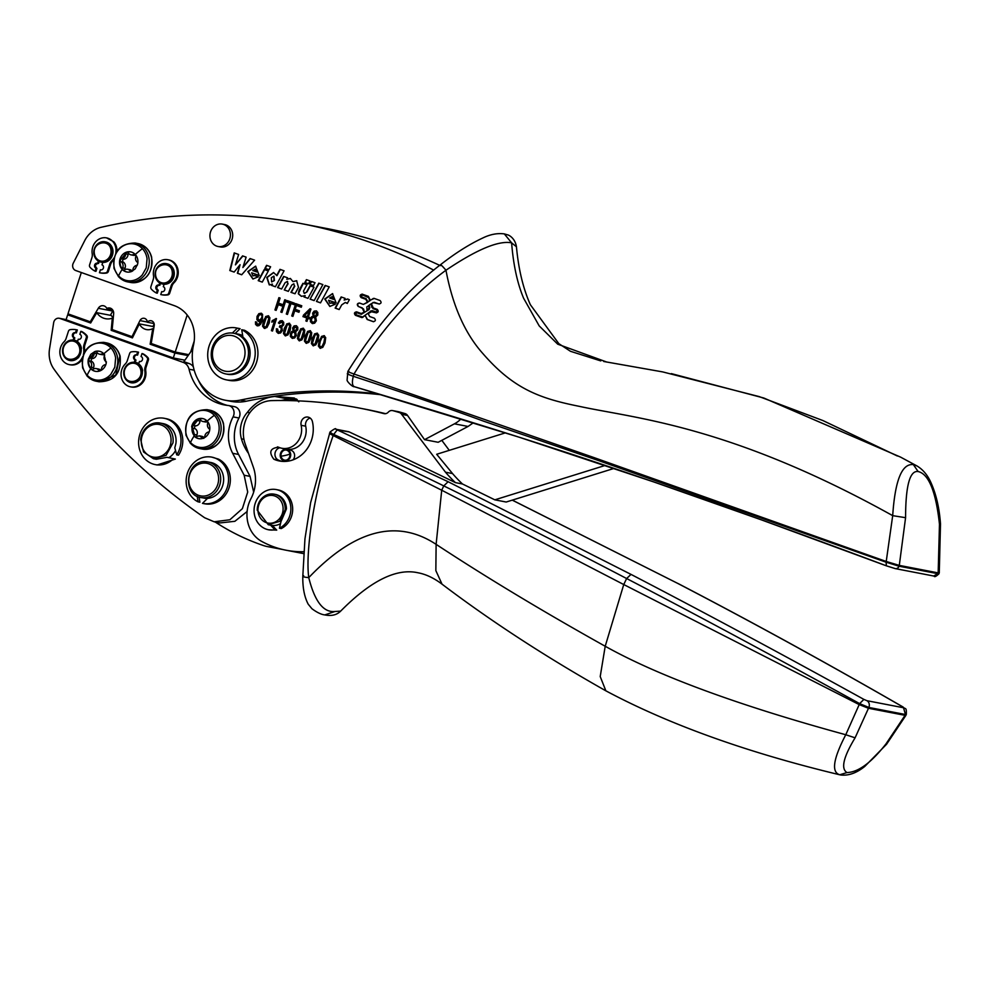 <?xml version="1.0" encoding="UTF-8"?>
<svg xmlns="http://www.w3.org/2000/svg" width="990" height="990" viewBox="0 0 990 990"><rect width="100%" height="100%" fill="white"/><g stroke="black" fill="none" stroke-linecap="round" stroke-linejoin="round"><path stroke-width="1.49" d="M130.94 251.943A10.234 9.158 -79.1 0 0 126.745 252.363L120.359 259.999A1.572 1.411 100.9 0 1 121.646 258.761L123.96 259.207A1.572 1.411 100.9 0 0 123.317 262.127A4.826 4.319 100.9 0 1 124.938 268.315A1.572 1.411 100.9 0 0 124.913 269.639M126.299 252.215L126.175 252.264A10.234 9.158 -79.1 0 0 126.064 252.314A10.234 9.158 -79.1 0 0 122.253 254.999A10.234 9.158 -79.1 0 0 119.827 259.751A10.234 9.158 -79.1 0 0 119.802 259.887A10.234 9.158 -79.1 0 0 119.765 260.024A10.234 9.158 -79.1 0 0 122.191 269.404A10.234 9.158 -79.1 0 0 122.253 269.466A10.234 9.158 -79.1 0 0 122.339 269.565A10.234 9.158 -79.1 0 0 122.426 269.651A10.234 9.158 -79.1 0 0 126.782 271.978A10.234 9.158 -79.1 0 0 131.15 271.656A10.234 9.158 -79.1 0 0 131.262 271.606A10.234 9.158 -79.1 0 0 131.385 271.569L135.197 268.884L137.622 264.12A10.234 9.158 -79.1 0 0 137.647 263.983A10.234 9.158 -79.1 0 0 137.684 263.847A10.234 9.158 -79.1 0 0 135.259 254.467A10.234 9.158 -79.1 0 0 135.197 254.393A10.234 9.158 -79.1 0 0 135.11 254.306A10.234 9.158 -79.1 0 0 135.024 254.22A10.234 9.158 -79.1 0 0 130.655 251.881A10.234 9.158 -79.1 0 0 126.299 252.215M137.87 262.647A1.572 1.411 -79.1 0 0 137.585 262.412A4.826 4.319 -79.1 0 1 135.964 256.224A1.572 1.411 -79.1 0 0 136.113 255.519M134.813 254.022A1.572 1.411 -79.1 0 0 134.021 254.244A4.826 4.319 -79.1 0 1 128.316 252.933A1.572 1.411 -79.1 0 0 126.745 252.363A1.572 1.411 100.9 0 0 125.73 253.886A4.826 4.319 100.9 0 1 121.646 258.761M132.672 270.963A1.572 1.411 -79.1 0 0 132.858 270.208A4.826 4.319 -79.1 0 1 136.929 265.332A1.572 1.411 -79.1 0 0 137.301 265.246M125.73 253.886L128.044 254.331A1.572 1.411 100.9 0 1 128.49 253.205M130.94 271.718A1.572 1.411 100.9 0 1 130.272 271.149L131.72 271.433M127.005 272.015A10.234 9.158 -79.1 0 1 122.908 269.676A1.572 1.411 100.9 0 1 122.624 267.869A4.826 4.319 100.9 0 0 120.99 261.682A1.572 1.411 100.9 0 1 120.359 259.999A10.234 9.158 -79.1 0 0 122.908 269.676A1.572 1.411 100.9 0 0 124.567 269.849A4.826 4.319 100.9 0 1 127.562 269.231L129.876 269.676A4.826 4.319 100.9 0 1 132.276 271.173M127.562 269.231A4.826 4.319 100.9 0 1 130.272 271.149M379.133 394.082A518.265 463.815 100.9 0 0 374.43 393.525A518.265 463.815 100.9 0 0 336.872 391.038A518.265 463.815 100.9 0 0 294.092 392.3A518.265 463.815 100.9 0 0 240.347 400.096A46.641 41.741 100.9 0 1 225.361 400.245A46.641 41.741 100.9 0 1 218.815 398.351A46.641 41.741 100.9 0 1 192.914 348.158A46.641 41.741 100.9 0 1 193.533 344.966A34.105 30.517 100.9 0 0 174.265 305.638L75.698 270.517A5.185 4.641 100.9 0 1 73.26 263.204L84.732 240.62A25.913 23.191 100.9 0 1 101.129 227.292A596.005 533.387 100.9 0 1 199.299 215.028A596.005 533.387 100.9 0 1 301.022 223.554A596.005 533.387 100.9 0 1 332.133 230.633A596.005 533.387 100.9 0 1 370.198 242.364A596.005 533.387 100.9 0 1 433.719 270.146M240.347 400.096L246.25 401.235A46.641 41.741 100.9 0 1 231.264 401.383L225.361 400.245M301.022 223.554L326.453 228.455A596.005 533.387 100.9 0 1 357.563 235.533A596.005 533.387 100.9 0 1 395.629 247.265A596.005 533.387 100.9 0 1 439.671 265.357M348.245 373.762C346.017 373.44 347.7 374.282 353.282 376.287C351.858 382.338 352.217 385.803 354.371 386.706L354.383 386.706C444.003 413.424 528.227 439.263 611.585 467.552C697.653 496.572 796.071 531.878 886.458 565.847L894.787 568.47A3.626 3.242 -79.1 0 0 899.007 566.206L899.291 565.389L886.347 561.516L593.245 457.318L353.999 374.022C380.952 329.992 411.605 295.391 445.958 270.233C476.809 249.443 498.7 240.31 511.62 242.847L516.446 246.77C518.525 269.28 523.165 288.597 530.38 304.734L558.806 343.629L570.463 351.289L600.757 360.904M246.25 401.235A518.265 463.815 100.9 0 1 381.534 394.8M238.961 328.445A26.433 23.649 -79.1 0 1 239.196 328.494A26.433 23.649 -79.1 0 1 240.075 328.68L237.34 328.148A26.433 23.649 -79.1 0 0 236.474 327.962A26.433 23.649 -79.1 0 0 208.333 348.95A26.433 23.649 -79.1 0 0 225.584 379.677A26.433 23.649 -79.1 0 0 226.463 379.875A26.433 23.649 -79.1 0 0 253.947 361.4A26.433 23.649 -79.1 0 0 241.721 329.719L242.921 337.107A20.728 18.55 -79.1 0 1 248.985 360.162A20.728 18.55 -79.1 0 1 243.788 368.837A20.728 18.55 -79.1 0 1 227.539 374.269L225.955 373.973A20.728 18.55 100.9 0 1 211.687 349.94A20.728 18.55 100.9 0 1 217.553 338.691A20.728 18.55 100.9 0 1 233.801 333.259A20.728 18.55 100.9 0 1 247.908 347.577A20.728 18.55 100.9 0 1 242.204 368.528A20.728 18.55 100.9 0 1 225.955 373.973M228.962 380.358A26.433 23.649 -79.1 0 0 229.185 380.395A26.433 23.649 -79.1 0 0 256.67 361.919A26.433 23.649 -79.1 0 0 244.443 330.239L241.721 329.719M155.207 275.814A10.37 9.281 -79.1 0 0 162.459 284.006A10.37 9.281 -79.1 0 0 173.621 271.854A10.37 9.281 100.9 0 0 166.382 263.649A10.37 9.281 100.9 0 0 155.207 275.814M162.459 284.006L163.932 284.291A10.37 9.281 -79.1 0 0 164.068 284.316M162.335 291.741L161.717 291.617A2.586 2.314 -79.1 0 0 163.301 286.692L164.093 284.254A10.37 9.281 -79.1 0 0 174.19 271.953A10.37 9.281 -79.1 0 0 166.951 263.761A10.37 9.281 -79.1 0 0 166.667 263.711M93.901 253.96A10.37 9.281 -79.1 0 0 101.153 262.164A10.37 9.281 -79.1 0 0 112.316 250A10.37 9.281 100.9 0 0 105.076 241.808A10.37 9.281 100.9 0 0 93.901 253.96M101.153 262.164L102.626 262.449A10.37 9.281 -79.1 0 0 102.762 262.474M101.029 269.899L100.411 269.775A2.586 2.314 -79.1 0 0 101.995 264.85L102.787 262.412A10.37 9.281 -79.1 0 0 112.885 250.111A10.37 9.281 -79.1 0 0 105.645 241.919A10.37 9.281 -79.1 0 0 105.361 241.869M347.824 299.029L344.149 300.081L345.102 298.349L341.166 296.951L335.127 308.1L339.199 309.499M341.5 297.062L335.486 308.175M335.127 308.1L339.174 309.548L341.711 304.883L345.3 302.445L347.292 303.485L349.346 299.735L347.639 298.98L344.149 300.081M345.485 302.482L347.379 303.336M328.556 300.255L336.13 302.952L332.504 293.609L324.732 299.005L329.806 306.43L335.226 304.264L331.328 302.878L329.831 303.262L328.556 300.255L336.154 302.903M331.65 303.002L330.017 303.299M332.689 293.646L325.104 299.079L329.979 306.467M316.466 301.43L320.512 302.866L329.225 286.877L325.141 285.429L316.466 301.43L325.475 285.541M310.093 299.153L314.152 300.601L322.864 284.613L318.78 283.152L310.093 299.153L319.114 283.276M304.536 293.374L307.011 291.901L304.363 293.337M304.178 293.312L303.485 291.11L306.999 284.736L302.952 283.301L298.943 290.577L298.312 293.795L301.356 296.319L305.205 295.663L304.388 297.062L307.977 298.337L304.388 297.062M303.287 283.412L298.312 293.795M298.683 293.869L301.542 296.356M309.858 284.291L313.459 285.565L315.018 282.719L311.417 281.432L309.858 284.291L311.751 281.556M287.347 281.457L285.132 282.645L281.618 289.006L277.571 287.558L281.655 288.956M287.174 281.408L287.731 283.66L287.533 281.482M284.625 290.021L288.338 291.345L284.266 289.946L288.102 283.734M294.426 286.048L293.857 283.796L294.426 286.048L290.949 292.335L295.032 293.721M288.313 291.394L291.827 285.021L293.857 283.796M290.949 292.335L295.008 293.77L298.497 287.422L296.616 280.714L292.978 281.606L296.79 280.752M280.331 269.466L277.002 275.641L273.525 272.535L266.768 277.447L269.292 284.91L272.46 284.167L271.78 285.442L275.418 286.741M273.71 272.572L267.127 277.509L269.466 284.934M264.924 268.315L268.983 269.75L270.604 266.768L266.558 265.32L264.924 268.315L269.008 269.701M266.892 265.444L265.295 268.377M251.646 272.807L259.219 275.505L255.593 266.162L247.822 271.569L252.896 278.994L258.303 276.829L254.418 275.443L252.92 275.826L251.646 272.807L259.244 275.455M254.739 275.554L253.106 275.851M255.767 266.199L248.193 271.631L253.069 279.031M235.422 264.875L238.627 254.467L234.209 252.896L229.804 270.542L234.135 272.089L240.063 264.701L237.353 273.228L241.696 274.774L254.603 260.16L250.024 258.526L242.884 267.535L246.126 257.14L242.575 255.878L235.422 264.875L242.897 256.002M229.804 270.542L234.172 272.04M234.556 253.019L230.163 270.617M240.063 264.701L237.711 273.302L241.733 274.737M242.884 267.535L250.346 258.65M362.291 294.178C359.927 294.624 359.556 295.775 361.164 297.631L365.867 299.302L367.389 302.235L363.33 304.4L359.432 303.014C357.068 303.46 356.697 304.611 358.318 306.479L362.204 307.865L364.171 312.184L361.263 313.533L356.573 311.862C354.222 312.308 353.838 313.459 355.46 315.315L361.573 317.493L365.273 315.637L367.129 319.473L373.242 321.651C375.606 321.206 375.977 320.055 374.356 318.198L369.666 316.528L368.144 313.595L372.203 311.429L376.101 312.815C378.452 312.37 378.824 311.219 377.215 309.35L373.317 307.964L371.349 303.645L374.257 302.297L378.96 303.967C381.311 303.522 381.682 302.371 380.073 300.514L373.96 298.337L370.26 300.193L368.404 296.356L362.068 294.117M362.649 294.24C360.286 294.686 359.914 295.849 361.536 297.705L366.226 299.376L367.748 302.309L363.33 304.4M359.791 303.089C357.44 303.534 357.068 304.685 358.677 306.541L363.479 308.917L364.543 312.258L361.263 313.533M356.932 311.924C354.581 312.37 354.21 313.533 355.818 315.389L361.969 317.58M361.932 317.567L362.959 317.283M365.273 315.637L367.488 319.547L373.638 321.738M370.916 311.627L376.497 312.902M372.97 302.495L379.356 304.054M374.319 298.411L370.26 300.193M373.96 298.337L372.933 298.621M192.803 348.888L183.868 361.659L189.115 363.528A10.37 9.281 100.9 0 1 193.335 366.77M227.254 405.368A51.827 46.381 100.9 0 1 198.371 380.222M247.116 511.496L234.878 521.297L220.089 522.918L214.187 521.792L204.645 517.758A708.023 633.637 -79.1 0 1 54.017 369.196A25.913 23.191 -79.1 0 1 49.5 349.161L53.67 322.666A5.185 4.641 100.9 0 1 59.846 318.433L183.212 362.389A10.37 9.281 100.9 0 1 189.041 369.196A51.827 46.381 100.9 0 0 224.285 404.91A51.827 46.381 100.9 0 0 227.997 405.454A7.772 6.955 100.9 0 1 228.554 405.529L234.457 406.667A7.772 6.955 100.9 0 1 238.974 418.015A36.284 32.472 100.9 0 0 238.565 454.435L250.062 476.376L253.663 492.104M274.7 547.173A38.87 34.786 100.9 0 1 271.866 547.148A38.87 34.786 100.9 0 1 267.609 546.629A38.87 34.786 100.9 0 1 263.538 545.564A259.132 231.908 100.9 0 1 215.115 521.965M248.502 453.371A47.087 42.137 100.9 0 1 241.436 438.83A25.913 23.191 100.9 0 1 247.426 412.31C254.702 402.782 263.872 397.485 274.911 396.446L294.339 398.029L298.819 401.829M303.707 551.715A103.653 92.763 100.9 0 1 286.135 550.23A103.653 92.763 100.9 0 1 261.682 541.394A31.098 27.831 100.9 0 1 250.903 498.75A36.284 32.472 100.9 0 0 253.366 467.268L245.161 443.805A31.098 27.831 100.9 0 1 271.904 400.604A513.08 459.174 100.9 0 1 358.813 407.954L364.716 409.093A513.08 459.174 100.9 0 1 385.58 413.684M398.141 411.679A5.185 4.641 100.9 0 1 398.809 411.803A518.265 463.815 100.9 0 1 405.12 413.622A5.185 4.641 100.9 0 1 407.534 415.441L424.549 439.659L438.162 442.282L468.06 426.455L473.282 422.817M460.932 418.993A28.5 25.505 100.9 0 1 457.566 421.876A28.5 25.505 100.9 0 1 454.435 423.831L424.549 439.659M296.456 398.982L288.536 399.069L280.937 400.517M282.744 549.512L267.609 546.629M154.069 323.544L147.349 322.257A4.405 3.948 -79.1 0 1 154.192 325.685L151.21 343.493L175.23 352.056L187.184 315.018M175.23 352.056L188.768 354.668M190.724 351.871L194.189 341.142M81.329 272.522L67.976 313.842L90.276 321.787L98.282 308.286A5.519 4.938 -79.1 0 1 106.809 308.435A5.519 4.938 -79.1 0 1 113.652 313.756L112.179 329.583L131.992 336.65L139.949 320.599A4.405 3.948 -79.1 0 1 147.349 322.257M516.446 246.77C514.973 237.489 508.006 234.729 507.585 234.853L504.331 233.9C497.425 232.972 490.199 234.358 482.65 238.058C469.334 244.283 455.252 253.192 440.377 264.813C407.645 289.6 376.806 325.141 347.861 371.423L347.119 379.826C346.438 381.237 352.873 387.325 354.197 386.669L354.371 386.706M348.938 371.498C346.698 371.176 348.381 372.017 353.987 374.022L353.282 376.287C403.351 392.696 446.898 407.694 483.9 421.282L599.965 461.068L886.124 562.209L892.695 515.654C895.059 480.261 901.952 463.258 913.374 464.619L916.963 465.943L900.566 457.108L763.785 398.005L671.331 373.614M505.432 432.853L436.677 454.274L452.541 473.567A155.48 139.144 100.9 0 0 462.466 483.986L455.425 482.625A9340.18 8358.842 -79.1 0 0 349.247 431.949L337.231 429.895L448.111 481.722L631.026 574.398C706.464 613.652 784.08 655.318 863.886 699.398L866.931 700.697A5.185 4.641 100.9 0 1 868.836 707.454L905.429 714.508L905.058 715.337L906.308 714.458L905.429 714.508L903.524 707.751L866.931 700.697M614.097 468.394L506.187 502.029L494.827 499.839A9340.18 8358.842 -79.1 0 0 462.466 483.986M172.248 271.965A9.331 8.353 100.9 0 1 165.231 282.868A9.331 8.353 100.9 0 1 155.678 275.529C153.524 263.872 171.134 260.085 172.248 271.965M110.942 250.111A9.331 8.353 100.9 0 1 103.925 261.026A9.331 8.353 100.9 0 1 94.372 253.675C92.218 242.018 109.828 238.231 110.942 250.111M332.269 296.703L333.63 299.364L329.67 298.002L332.083 296.666L333.271 299.289M320.537 302.816L316.825 301.492M314.177 300.552L310.464 299.228M307.011 291.901L310.303 285.912M313.483 285.516L310.216 284.353M277.571 287.558L283.635 276.408L287.558 277.806L286.778 279.267L290.503 278.512M277.93 287.632L283.969 276.532M291.32 292.397L294.785 286.122M271.767 281.927L274.403 280.517L273.983 276.185M255.358 269.268L256.719 271.916L252.759 270.567L255.185 269.231L256.361 271.854M372.562 311.491L371.275 311.689L372.562 311.491M374.628 302.371L373.329 302.569L374.628 302.371M367.043 310.142L366.783 306.9L368.849 305.762L369.493 307.803L367.043 310.142L369.493 307.803M369.121 297.743L369.691 300.601L368.54 297.111L362.167 294.884M370.05 300.675L367.958 301.826L366.09 298.621L361.387 296.951L362.291 294.896M372.153 307.321L371.151 304.128L371.795 307.247L373.465 308.731L371.795 307.247M372.141 310.662L376.819 312.234L377.363 310.118L373.465 308.731M372.785 310.81L370.941 311.095L362.983 316.751L370.941 311.095M356.709 312.617L361.041 314.226L356.45 312.568M455.425 482.625A155.48 139.144 100.9 0 1 445.5 472.205L401.631 414.303L407.534 415.441M449.274 450.351L441.812 440.352M401.631 414.303A5.185 4.641 100.9 0 0 399.218 412.483A518.265 463.815 100.9 0 0 392.906 410.664A5.185 4.641 100.9 0 0 388.34 412.125A5.185 4.641 100.9 0 1 383.873 413.597L384.38 413.696M249.789 412.768L247.426 412.31M214.187 521.792L229.866 519.762L242.377 508.65L247.71 492.03L244.159 475.237L232.662 453.296A36.284 32.472 100.9 0 1 233.071 416.877L238.974 418.015M113.268 317.889A16.088 14.405 -79.1 0 1 111.301 315.476L96.773 312.679L90.647 323.012L67.666 314.82L66.07 319.758L173.312 357.972L184.895 360.199M113.108 310.65A5.519 4.938 -79.1 0 0 112.811 311.083L98.282 308.286M112.34 309.499L106.809 308.435M440.488 265.629C439.993 263.798 441.812 265.332 445.958 270.233C452.69 305.997 465.151 333.939 483.318 354.061L483.516 354.296C513.785 388.921 539.773 398.425 579.001 406.284L579.237 406.333C634.466 418.399 729.655 425.019 892.695 515.654L905.578 517.683C905.652 485.731 909.835 470.337 918.114 471.525C928.781 474 935.909 491.56 939.473 524.23L940.5 523.945L939.263 572.938L937.889 573.693L938.161 572.888L899.291 565.389L905.578 517.683M512.251 500.136L677.717 583.395C752.586 622.364 827.615 663.535 902.781 706.897L903.524 707.751M237.34 328.148L232.341 333.036M274.032 280.442L273.809 276.148L271.359 277.658L271.594 281.903L274.403 280.517M368.763 297.668L362.427 294.933M376.683 312.197L376.992 310.043L373.094 308.657M362.154 316.874L355.682 314.622L356.586 312.58M370.78 304.054L369.06 305.279L369.753 307.469L369.084 309.536L361.325 314.3M173.312 357.972L174.908 353.034L188.125 355.583M153.995 326.861A11.694 10.469 -79.1 0 1 153.895 326.675L139.367 323.879A11.694 10.469 -79.1 0 0 146.483 329.571A11.694 10.469 -79.1 0 0 152.757 328.643L150.146 344.211L174.908 353.034M139.367 323.879L132.412 337.899L111.177 330.326L117.884 331.625M96.773 312.679A16.088 14.405 -79.1 0 0 105.546 318.706A16.088 14.405 -79.1 0 0 112.303 318.211L111.177 330.326M368.478 305.687L369.134 307.742M369.691 300.601L367.958 301.826M372.426 310.736L370.582 311.021M183.051 353.566L188.249 355.41M150.146 344.211L156.853 345.51M153.66 328.816L152.757 328.643M113.219 318.396L112.303 318.211M67.666 314.82L74.374 316.119M939.473 524.23L938.161 572.888L939.25 572.95M276.73 530.12L272.349 525.442L270.53 525.096L274.911 529.761L276.73 530.12L268.587 529.786A20.468 18.315 100.9 0 1 254.071 509.726A20.468 18.315 100.9 0 1 270.01 489.592A20.468 18.315 100.9 0 1 276.334 489.58A20.468 18.315 100.9 0 1 290.8 507.053A20.468 18.315 100.9 0 1 279.415 528.227L281.024 521.52L286.444 508.885A15.543 13.91 -79.1 0 0 275.406 494.418A15.543 13.91 -79.1 0 0 275.294 494.394M273.834 459.212A31.098 27.831 100.9 0 0 279.44 460.993A31.098 27.831 100.9 0 0 312.419 421.616A6.485 5.792 100.9 0 0 308.001 417.099A6.485 5.792 100.9 0 0 301.133 425.304A18.142 16.236 100.9 0 1 281.89 448.272A18.142 16.236 100.9 0 1 278.623 447.233C270.171 448.111 268.587 452.108 273.834 459.212L278.376 460.078A6.485 5.792 100.9 0 1 274.997 453.457A6.485 5.792 100.9 0 1 279.935 447.752M301.133 425.304L305.675 426.17A18.142 16.236 100.9 0 1 286.432 449.151L281.89 448.272M281.729 461.328A31.098 27.831 100.9 0 1 278.376 460.078M305.675 426.17A6.485 5.792 100.9 0 1 310.167 418.065M286.555 449.373A5.829 5.222 100.9 0 1 289.488 458.63A5.829 5.222 100.9 0 1 284.353 460.833A5.829 5.222 100.9 0 1 281.42 451.576A5.829 5.222 100.9 0 1 286.555 449.373L290.478 450.128A5.829 5.222 100.9 0 1 293.015 459.867M839.693 774.774L840.238 774.885C831.13 772.745 832.974 759.367 845.769 734.741C738.478 705.437 658.301 675.935 605.212 646.26L600.212 676.554L605.88 690.834C669.079 724.544 747.017 752.524 839.693 774.774L847.019 772.559C840.671 768.822 843.356 757.251 855.088 737.822L868.477 708.283L905.058 715.337L886.062 743.799L886.557 744.27L905.937 715.312M847.019 772.559C858.355 772.225 871.361 762.634 886.062 743.799M855.088 737.822L845.769 734.741L859.629 703.618C772.955 655.863 695.277 614.171 626.62 578.531C564.3 545.948 503.353 515.072 443.768 485.904L441.713 490.223L623.75 584.546L859.172 704.583L868.477 708.283L868.836 707.454L859.629 703.618L863.886 699.398M448.111 481.722L443.768 485.904C408.425 468.592 371.72 451.452 333.68 434.474L333.172 435.538C314.461 488.417 305.18 551.133 308.756 577.628C314.758 601.524 323.507 612.798 335.016 611.474L340.684 611.102C370.78 580.697 396.582 567.926 418.077 572.802C425.96 574.262 433.942 578.049 442.035 584.162L435.848 570.611L436.12 544.351L441.713 490.223L333.172 435.538C329.719 433.781 328.729 432.976 330.177 433.125M335.016 611.474L324.819 614.914C321.305 614.543 317.01 612.488 311.961 608.751L308.187 604.16C304.388 596.921 302.594 587.615 302.804 576.254L304.957 538.845L310.625 502.648L330.017 432.048M337.231 429.895L333.68 434.474C330.252 432.692 329.274 431.863 330.722 432.011M303.67 575.722C301.789 576.502 303.485 577.133 308.756 577.628C354.531 529.687 396.978 518.587 436.12 544.351C485.793 577.034 542.149 611.003 605.212 646.26L623.75 584.546L626.62 578.531L631.026 574.398M77.579 341.34A10.37 9.281 -79.1 0 0 75.079 340.424L73.829 340.176A10.37 9.281 -79.1 0 0 62.655 352.341A10.37 9.281 100.9 0 0 69.906 360.533A10.37 9.281 100.9 0 0 81.081 348.381A10.37 9.281 -79.1 0 0 73.829 340.176M70.104 360.57L78.594 357.65L81.415 348.443A10.37 9.281 -79.1 0 0 77.48 341.674L78.26 339.224A2.586 2.314 -79.1 0 0 79.856 334.311L80.809 331.353A21.062 18.847 -79.1 0 1 85.833 335.251A2.326 2.091 -79.1 0 1 86.303 337.627L84.001 344.743A7.908 7.079 -79.1 0 0 83.68 348.765A13.34 11.942 -79.1 0 1 83.333 354.853M197.146 496.238L198.087 501.843L199.906 502.19L199.04 497.029M138.773 363.54A10.37 9.281 -79.1 0 0 136.261 362.625L135.011 362.389A10.37 9.281 -79.1 0 0 123.849 374.542A10.37 9.281 100.9 0 0 131.088 382.746A10.37 9.281 100.9 0 0 142.263 370.582A10.37 9.281 -79.1 0 0 135.011 362.389M131.286 382.784L139.776 379.851L142.609 370.656A10.37 9.281 -79.1 0 0 138.662 363.875L139.454 361.437A2.586 2.314 -79.1 0 0 141.038 356.511L142.003 353.554A21.062 18.847 -79.1 0 1 147.027 357.452A2.326 2.091 -79.1 0 1 147.485 359.84L145.196 366.956A7.908 7.079 -79.1 0 0 144.862 370.978A13.34 11.942 -79.1 0 1 144.317 377.759A13.34 11.942 -79.1 0 1 130.507 386.843A13.34 11.942 -79.1 0 1 121.758 369.716A13.34 11.942 -79.1 0 1 125.26 363.986A7.908 7.079 -79.1 0 0 127.326 360.583L129.628 353.467A2.326 2.091 -79.1 0 1 131.373 351.871A21.062 18.847 -79.1 0 1 137.387 351.945A21.062 18.847 -79.1 0 1 137.622 351.995L136.669 354.952A2.586 2.314 -79.1 0 0 133.625 356.796A2.586 2.314 -79.1 0 0 135.073 359.877L134.293 362.278M175.329 459.075L167.025 457.318L175.329 459.075L157.15 464.966L155.331 464.619A23.587 21.099 100.9 0 1 139.231 448.111A23.587 21.099 100.9 0 1 146.075 424.19A23.587 21.099 100.9 0 1 164.253 418.3A23.587 21.099 100.9 0 1 176.715 454.831L174.797 447.839L175.898 443.508A18.142 16.236 -79.1 0 0 163.226 423.646L160.269 423.077A18.142 16.236 100.9 0 1 172.953 442.938L166.072 455.351L153.413 458.704L143.55 451.96L140.654 439.411A18.142 16.236 100.9 0 1 140.728 438.855A18.142 16.236 100.9 0 1 160.269 423.077M63.125 352.056A9.331 8.353 100.9 0 1 70.142 341.154A9.331 8.353 100.9 0 1 79.695 348.492C81.848 360.15 64.239 363.936 63.125 352.056M124.307 374.257A9.331 8.353 100.9 0 1 131.336 363.355A9.331 8.353 100.9 0 1 140.889 370.693C143.043 382.35 125.433 386.137 124.307 374.257M606.895 362.093L557.704 344.173L539.204 325.908L523.611 298.238C517.337 283.276 513.34 264.813 511.62 242.847L504.331 233.9M309.053 311.095L304.45 315.637L307.259 316.639L309.4 311.157L307.259 316.639M314.647 312.308L317.035 313.125L314.647 312.308L313.743 315.092L314.61 315.996L315.81 315.847L316.689 313.063M314.61 315.996L316.156 315.909L314.956 316.058L316.156 315.909L317.035 313.125M312.939 322.295L314.449 322.072L315.562 320.475L315.6 318.458L314.276 317.221L312.679 317.456L311.59 319.052L311.528 321.069L313.026 322.319M312.605 322.22L314.115 322.01L315.216 320.401L314.523 317.295L313.026 317.53M259.491 320.216L261.756 317.988L262.239 315.785L261.1 314.548M259.454 320.191L260.927 319.918L262.239 315.785M261.892 315.723L260.939 314.535L259.405 314.894L258.167 316.85L258.068 318.966L259.108 320.129M264.652 327.096L266.248 326.514L268.847 318.483L267.844 316.986L266.26 317.58L263.674 325.611L264.652 327.096L266.595 326.576L268.401 322.752L269.181 318.557L268.03 317.01M285.578 334.558L287.174 333.964L289.773 325.945L288.771 324.448L287.174 325.042L284.6 333.073L285.578 334.558L287.521 334.038L289.328 330.214L290.107 326.007L288.956 324.473M294.612 327.133L297 327.938L294.612 327.133L293.708 329.918L294.575 330.808L296.641 329.447L296.666 327.876M294.575 330.808L296.121 330.722L294.921 330.883L296.988 329.509L297 327.938M292.904 337.107L294.414 336.897L295.527 335.288L295.565 333.271L294.488 332.108L292.644 332.281L291.555 333.877L291.493 335.895L292.99 337.132M292.57 337.046L294.079 336.835L295.181 335.226L294.488 332.108L292.99 332.343M299.524 339.521L301.121 338.939L303.72 330.92L302.717 329.423L301.133 330.017L298.547 338.036L299.524 339.521L301.467 339.001L303.274 335.189L304.054 330.982L302.742 329.423M306.504 342.008L308.1 341.426L310.687 333.395L309.697 331.897L308.1 332.492L305.514 340.523L306.504 342.008L308.447 341.488L310.254 337.677L311.033 333.469L309.87 331.922M313.483 344.495L315.08 343.914L317.666 335.882L316.664 334.385L315.08 334.979L312.494 343.01L313.483 344.495L315.414 343.976L317.221 340.152L318.013 335.957L316.85 334.41M320.785 347.045L322.394 346.463L324.2 342.639L324.98 338.432L323.829 336.897M320.451 346.983L322.047 346.401L323.854 342.577L324.646 338.37L323.643 336.872L322.059 337.466L320.265 341.29L319.473 345.498L320.797 347.045M285.17 509.726A15.543 13.91 -79.1 0 0 285.194 508.637A15.543 13.91 -79.1 0 0 274.156 494.171A15.543 13.91 -79.1 0 0 257.239 510.234L268.265 524.7L279.663 521.384L285.17 509.726M283.115 508.588A13.996 12.524 100.9 0 1 283.091 509.565A13.996 12.524 100.9 0 1 270.221 523.252A13.996 12.524 100.9 0 1 257.957 510.023A13.996 12.524 100.9 0 1 270.406 495.384A13.996 12.524 100.9 0 1 283.115 508.588M202.047 497.698C181.405 496.473 185.761 458.927 206.217 461.687A18.142 16.236 100.9 0 1 206.724 461.736A18.142 16.236 100.9 0 1 207.813 461.909A18.142 16.236 100.9 0 1 220.436 482.18A18.142 16.236 100.9 0 1 202.047 497.698L205.722 498.453A18.142 16.236 -79.1 0 0 206.811 498.614A18.142 16.236 -79.1 0 0 207.232 498.663M99.941 370.904A10.234 9.158 -79.1 0 0 103.752 368.218A10.234 9.158 -79.1 0 0 106.177 363.454A10.234 9.158 -79.1 0 0 106.215 363.318A10.234 9.158 -79.1 0 0 106.239 363.182L103.826 353.801A10.234 9.158 -79.1 0 0 103.752 353.727A10.234 9.158 -79.1 0 0 103.665 353.64A10.234 9.158 -79.1 0 0 103.579 353.554A10.234 9.158 -79.1 0 0 99.223 351.215A10.234 9.158 -79.1 0 0 94.854 351.549A10.234 9.158 -79.1 0 0 94.743 351.599L90.808 354.321L88.382 359.085A10.234 9.158 -79.1 0 0 88.358 359.221A10.234 9.158 -79.1 0 0 88.32 359.358A10.234 9.158 -79.1 0 0 90.746 368.738A10.234 9.158 -79.1 0 0 90.82 368.8A10.234 9.158 -79.1 0 0 90.907 368.899A10.234 9.158 -79.1 0 0 90.993 368.985A10.234 9.158 -79.1 0 0 95.349 371.312A10.234 9.158 -79.1 0 0 99.705 370.99A10.234 9.158 -79.1 0 0 99.829 370.941A10.234 9.158 -79.1 0 0 99.941 370.904M99.507 351.277A10.234 9.158 -79.1 0 0 95.312 351.71L88.927 359.333A10.234 9.158 -79.1 0 0 91.464 369.01A10.234 9.158 -79.1 0 0 95.56 371.349M106.425 361.981A1.572 1.411 -79.1 0 0 106.14 361.746A4.826 4.319 -79.1 0 1 104.519 355.558A1.572 1.411 -79.1 0 0 104.668 354.865M103.381 353.356A1.572 1.411 -79.1 0 0 102.576 353.579A4.826 4.319 -79.1 0 1 96.872 352.267A1.572 1.411 -79.1 0 0 94.285 353.22L96.599 353.665A1.572 1.411 100.9 0 1 97.045 352.539M101.228 370.285A1.572 1.411 -79.1 0 0 101.413 369.542A4.826 4.319 -79.1 0 1 105.497 364.667A1.572 1.411 -79.1 0 0 105.856 364.58M94.285 353.22A4.826 4.319 -79.1 0 1 90.201 358.095A1.572 1.411 -79.1 0 0 89.558 361.016A4.826 4.319 -79.1 0 1 91.179 367.203A1.572 1.411 -79.1 0 0 93.122 369.183A4.826 4.319 -79.1 0 1 98.827 370.483A1.572 1.411 -79.1 0 0 99.495 371.052M93.468 368.973A1.572 1.411 100.9 0 1 93.506 367.649A4.826 4.319 100.9 0 0 91.872 361.461A1.572 1.411 100.9 0 1 92.528 358.541A4.826 4.319 100.9 0 0 96.599 353.665M197.975 418.956A10.234 9.158 -79.1 0 0 194.164 421.641A10.234 9.158 -79.1 0 0 191.738 426.405A10.234 9.158 -79.1 0 0 191.713 426.529A10.234 9.158 -79.1 0 0 191.689 426.665L194.102 436.046A10.234 9.158 -79.1 0 0 194.164 436.12A10.234 9.158 -79.1 0 0 194.25 436.206A10.234 9.158 -79.1 0 0 194.337 436.305A10.234 9.158 -79.1 0 0 198.705 438.632A10.234 9.158 -79.1 0 0 203.061 438.298A10.234 9.158 -79.1 0 0 203.185 438.261A10.234 9.158 -79.1 0 0 203.297 438.211A10.234 9.158 -79.1 0 0 207.108 435.526A10.234 9.158 -79.1 0 0 209.534 430.761A10.234 9.158 -79.1 0 0 209.571 430.625A10.234 9.158 -79.1 0 0 209.595 430.489A10.234 9.158 -79.1 0 0 207.182 421.109A10.234 9.158 -79.1 0 0 207.108 421.047A10.234 9.158 -79.1 0 0 207.021 420.948A10.234 9.158 -79.1 0 0 206.935 420.861A10.234 9.158 -79.1 0 0 202.579 418.535A10.234 9.158 -79.1 0 0 198.21 418.857A10.234 9.158 -79.1 0 0 198.099 418.906A10.234 9.158 -79.1 0 0 197.975 418.956M202.851 418.584L198.656 419.018A10.234 9.158 -79.1 0 0 192.27 426.641A10.234 9.158 -79.1 0 0 194.82 436.318A10.234 9.158 -79.1 0 0 198.99 438.681M203.754 438.372L202.183 437.803L203.631 438.075M196.478 436.491L199.473 435.872L202.183 437.803M194.82 436.318L192.27 426.641L193.557 425.403L195.871 425.849A1.572 1.411 100.9 0 0 195.228 428.769A4.826 4.319 100.9 0 1 196.849 434.957A1.572 1.411 100.9 0 0 196.824 436.281M206.737 420.663A1.572 1.411 -79.1 0 0 205.932 420.886A4.826 4.319 -79.1 0 1 200.228 419.587A1.572 1.411 -79.1 0 0 198.656 419.018L193.557 425.403M209.781 429.289A1.572 1.411 -79.1 0 0 209.496 429.054A4.826 4.319 -79.1 0 1 207.875 422.866A1.572 1.411 -79.1 0 0 208.024 422.161M204.583 437.605A1.572 1.411 -79.1 0 0 204.769 436.85A4.826 4.319 -79.1 0 1 208.853 431.974A1.572 1.411 -79.1 0 0 209.212 431.887M197.641 420.527L199.955 420.973A1.572 1.411 100.9 0 1 200.401 419.847M207.653 421.666A4.826 4.319 100.9 0 1 205.252 421.95L202.938 421.505M199.955 420.973A4.826 4.319 100.9 0 1 195.871 425.849M199.473 435.872L201.787 436.318A4.826 4.319 100.9 0 1 204.2 437.815M141.434 438.892A16.582 14.838 100.9 0 1 158.45 424.339A16.582 14.838 100.9 0 1 170.886 442.629A16.582 14.838 100.9 0 1 154.094 457.207A16.582 14.838 100.9 0 1 141.36 439.411A16.582 14.838 100.9 0 1 141.434 438.892M205.846 463.147A16.582 14.838 100.9 0 1 218.456 481.289A16.582 14.838 100.9 0 1 201.564 496.027A16.582 14.838 100.9 0 1 188.917 478.145A16.582 14.838 100.9 0 1 205.376 463.11A16.582 14.838 100.9 0 1 205.846 463.147M96.117 368.565L98.431 369.01A4.826 4.319 100.9 0 1 100.844 370.495M104.297 354.358A4.826 4.319 100.9 0 1 101.896 354.643L99.582 354.197M286.271 460.127A5.16 4.616 100.9 0 1 284.65 450.091A5.16 4.616 100.9 0 1 286.271 460.127M212.825 350.175A18.142 16.236 100.9 0 1 217.961 340.337A18.142 16.236 100.9 0 1 240.966 340.894A18.142 16.236 100.9 0 1 239.518 366.449A18.142 16.236 100.9 0 1 220.436 369.32A18.142 16.236 100.9 0 1 212.825 350.175M153.413 458.704L156.358 459.273L167.025 457.318M173.51 458.729A23.587 21.099 100.9 0 1 155.331 464.619M207.813 461.909L210.771 462.479A18.142 16.236 100.9 0 1 223.554 481.338A18.142 16.236 100.9 0 1 207.554 498.341L202.48 503.365A23.587 21.099 100.9 0 0 202.876 503.44L204.683 503.799A23.587 21.099 100.9 0 0 229.197 487.365A23.587 21.099 100.9 0 0 218.394 459.088L211.798 457.132A23.587 21.099 100.9 0 1 216.575 458.741A23.587 21.099 100.9 0 1 227.378 487.018A23.587 21.099 100.9 0 1 202.876 503.44M198.087 501.843A23.587 21.099 100.9 0 1 187.296 473.554A23.587 21.099 100.9 0 1 211.798 457.132M73.112 340.077L73.891 337.664A2.586 2.314 -79.1 0 1 75.475 332.739L76.428 329.794A21.062 18.847 -79.1 0 0 76.193 329.744A21.062 18.847 -79.1 0 0 70.179 329.67A2.326 2.091 -79.1 0 0 68.434 331.266L66.132 338.382A7.908 7.079 -79.1 0 1 64.065 341.773A13.34 11.942 -79.1 0 0 60.576 347.515A13.34 11.942 -79.1 0 0 69.325 364.642A13.34 11.942 -79.1 0 0 82.801 356.462M176.715 454.831L178.522 455.177A23.587 21.099 100.9 0 0 166.072 418.659L164.253 418.3M168.832 457.665A18.142 16.236 -79.1 0 0 175.539 450.549M136.669 354.952L137.573 355.125L138.526 352.168L137.622 351.995M136.954 355.002A2.586 2.314 -79.1 0 0 135.976 360.051L135.073 359.877M135.209 362.427L135.976 360.051M140.073 361.548L139.454 361.437M130.507 386.843L131.423 387.016A13.34 11.942 -79.1 0 0 145.221 377.933A13.34 11.942 -79.1 0 0 145.938 372.921A13.34 11.942 -79.1 0 0 145.778 371.151A7.908 7.079 -79.1 0 1 145.679 369.518A7.908 7.079 -79.1 0 1 146.099 367.129L148.401 360.014A2.326 2.091 -79.1 0 0 147.931 357.637A21.062 18.847 -79.1 0 0 142.907 353.739L142.003 353.554M75.475 332.739L76.379 332.925L77.344 329.967L76.428 329.794M75.76 332.801A2.586 2.314 -79.1 0 0 74.535 337.726L73.891 337.664M74.027 340.214L74.794 337.838M78.878 339.347L78.26 339.224M84.732 351.846A13.34 11.942 -79.1 0 0 84.583 348.938A7.908 7.079 -79.1 0 1 84.905 344.916L87.207 337.813A2.326 2.091 -79.1 0 0 86.749 335.424A21.062 18.847 -79.1 0 0 81.712 331.526L80.809 331.353M69.325 364.642L70.228 364.815A13.34 11.942 -79.1 0 0 74.361 364.803A13.34 11.942 -79.1 0 0 82.145 359.556M269.404 524.923L270.53 525.096M274.911 529.761A20.468 18.315 100.9 0 1 268.587 529.786M277.447 446.861L278.623 447.233M279.415 528.227L281.234 528.586A20.468 18.315 100.9 0 0 292.607 507.412A20.468 18.315 100.9 0 0 278.153 489.926L276.334 489.58M272.349 525.442A15.543 13.91 -79.1 0 0 280.529 523.586M320.574 348.344L318.718 346.116L319.473 340.956L321.725 336.526L324.435 335.721M313.595 345.857L311.739 343.629L312.494 338.469L314.758 334.038L317.468 333.234M306.628 343.369L304.759 341.142L305.526 335.981L307.779 331.551L310.489 330.747M299.648 340.882L297.792 338.654L298.547 333.506L300.799 329.076L303.509 328.259M292.78 338.432L290.726 336.563L290.763 333.531L291.864 331.662L293.473 331.019L292.953 328.024L294.426 326.007L296.555 325.772M285.702 335.919L283.845 333.692L284.6 328.532L286.853 324.101L289.563 323.285M278.71 333.42L276.816 331.712L276.717 328.853L277.534 328.989M279.465 323.458L278.735 322.988L280.455 320.933L282.484 320.76M282.62 322.839L280.838 322.183L282.967 322.913L282.942 324.448L281.952 325.772L280.442 325.846L281.952 325.772L282.967 322.913M279.749 327.009L280.257 325.834M280.504 322.121L281.754 321.948L279.415 323.582L278.4 322.926L280.108 320.871L282.138 320.698L283.697 322.27L283.722 324.819L281.68 326.886L282.373 330.512L280.591 332.962L278.116 333.284L276.47 331.65L276.383 328.791L277.547 328.977L278.499 332.034L280.034 331.786L281.197 330.115L281.247 328.21L279.724 327.059L281.593 328.272L280.38 331.848L278.834 332.096M272.101 321.998L272.535 320.661L276.123 318.495M272.522 330.994L271.743 330.71L274.849 321.082L271.718 322.059L272.535 320.661M264.949 328.494L262.919 326.23L263.674 321.069L265.926 316.639L268.637 315.835M257.573 325.896L255.915 324.435L255.828 321.874M258.873 321.478L257.227 319.696L257.388 316.454L259.194 313.706L261.57 313.31M257.45 324.534L260.184 323.297L261.41 320.574L258.44 321.379L256.893 319.634L257.053 316.392L258.86 313.644L261.224 313.248L262.585 314.424L262.387 320.277L260.692 324.064L258.873 325.698L257.029 325.76L255.569 324.374L255.482 321.812L256.596 322.047L257.45 324.534L258.588 324.46L261.075 320.512M312.815 323.619L310.761 321.75L310.798 318.718L313.496 316.194L312.988 313.211L314.449 311.182L316.59 310.959M309.152 318.805L307.915 318.421L306.974 321.366L305.861 320.97L307.16 318.087L303.262 316.701L310.328 308.843M306.987 321.317L306.207 321.045M298.955 312.221L294.735 310.773L292.929 316.367L291.741 315.946L296.035 303.744M301.319 307.197L296.431 305.514L295.206 309.326L299.413 310.823L298.943 312.271L294.735 310.773M292.941 316.317L292.075 316.008M293.981 304.574L290.986 303.571L287.484 314.424L286.296 314.003L290.144 303.212L287.187 302.16L287.632 300.75M287.496 314.375L286.63 314.065M281.989 312.407L281.135 312.11L283.004 306.306L278.339 304.635L276.123 310.377L274.935 309.957L279.229 297.767M274.935 309.957L278.908 297.644L280.096 298.064L278.462 303.126L283.474 304.846L285.095 299.846M276.136 310.328L275.282 310.019M262.263 282.113L258.217 280.665L264.281 269.515L268.339 270.963L262.263 282.113L258.588 280.739L264.615 269.639M308.484 283.734L305.217 282.571L306.752 279.774M230.385 233.826A11.397 10.209 100.9 0 1 218.023 246.498A11.397 10.209 100.9 0 1 209.967 236.771A11.397 10.209 100.9 0 1 222.342 224.111A11.397 10.209 100.9 0 1 230.385 233.826M678.199 583.642L677.977 583.481C752.016 621.992 827.071 663.176 903.115 707.033L902.781 706.897M330.017 432.036C334.15 428.88 336.068 427.94 335.783 429.227L348.27 431.64A5.185 4.641 100.9 0 1 349.247 431.949M228.554 405.529A7.772 6.955 100.9 0 1 233.071 416.877M358.813 407.954A513.08 459.174 100.9 0 1 383.873 413.597M131.992 336.65L132.945 336.835M152.943 326.49L154.18 324.002M90.276 321.787L91.266 321.973M110.323 315.29L112.811 311.083M100.411 269.775L99.458 272.733A21.062 18.847 -79.1 0 0 99.693 272.77A21.062 18.847 -79.1 0 0 105.707 272.844A2.326 2.091 -79.1 0 0 107.452 271.248L109.754 264.144A7.908 7.079 -79.1 0 1 111.821 260.741A13.34 11.942 -79.1 0 0 114.036 257.87M115.756 253.292A13.34 11.942 -79.1 0 0 106.561 237.885A13.34 11.942 -79.1 0 0 92.763 246.968A13.34 11.942 -79.1 0 0 92.206 253.749A7.908 7.079 -79.1 0 1 91.884 257.771L89.583 264.887A2.326 2.091 -79.1 0 0 90.041 267.275A21.062 18.847 -79.1 0 0 95.077 271.173L96.03 268.216A2.586 2.314 -79.1 0 1 97.614 263.291L98.344 261.063M161.717 291.617L160.764 294.575A21.062 18.847 -79.1 0 0 160.999 294.624A21.062 18.847 -79.1 0 0 167.013 294.698A2.326 2.091 -79.1 0 0 168.758 293.102L171.06 285.986A7.908 7.079 -79.1 0 1 173.126 282.583A13.34 11.942 -79.1 0 0 176.616 276.853A13.34 11.942 -79.1 0 0 167.867 259.726A13.34 11.942 -79.1 0 0 154.069 268.81A13.34 11.942 -79.1 0 0 153.512 275.604A7.908 7.079 -79.1 0 1 153.19 279.613L150.888 286.729A2.326 2.091 -79.1 0 0 151.346 289.117A21.062 18.847 -79.1 0 0 156.383 293.015L157.336 290.058A2.586 2.314 -79.1 0 1 158.932 285.132L159.65 282.917M605.261 465.424L494.827 499.839M290.058 400.616A518.265 463.815 100.9 0 1 297.21 399.601M321.391 336.464L324.101 335.647L325.698 337.664L324.992 342.973L322.74 347.403L320.018 348.208L318.372 346.055L319.127 340.894L321.725 336.526M314.412 333.976L317.122 333.16L318.731 335.177L318.013 340.498L315.76 344.916L313.05 345.72L311.404 343.567L312.159 338.407L314.758 334.038M307.432 331.489L310.142 330.685L311.751 332.689L311.033 338.011L308.781 342.429L306.071 343.245L304.425 341.08L305.18 335.919L307.779 331.551M300.465 329.002L303.175 328.197L304.784 330.202L304.066 335.523L301.814 339.941L299.104 340.758L297.446 338.592L298.213 333.432L300.799 329.076M293.127 330.945L292.607 327.962L294.079 325.933L296.208 325.71L297.767 327.269L297.767 329.856L295.651 331.848L296.319 335.622L294.599 337.998L292.161 338.283L290.392 336.501L290.429 333.469L291.53 331.601L293.473 331.019M286.518 324.039L289.228 323.223L290.825 325.24L290.107 330.549L287.855 334.966L285.145 335.783L283.499 333.618L284.254 328.47L286.853 324.101M279.39 326.985L280.219 327.096L279.39 326.985L279.935 325.71L281.606 325.698L280.108 325.784M272.188 320.599L276.495 318.681L272.51 331.044L271.396 330.648L274.515 321.02M265.592 316.577L268.302 315.76L269.911 317.778L269.193 323.099L266.941 327.517L264.231 328.334L262.573 326.168L263.328 321.007L265.926 316.639M259.764 321.366L258.774 321.441M313.162 316.132L312.642 313.137L314.115 311.12L316.243 310.897L317.802 312.456L317.802 315.03L315.686 317.035L316.354 320.797L314.634 323.186L312.197 323.47L310.415 321.676L310.452 318.656L311.565 316.775L313.496 316.194M305.861 320.97L306.813 318.025L303.262 316.701M302.928 316.639L303.707 315.327M303.373 315.253L310.031 308.731L310.947 309.066L308.373 317.035L309.585 317.468L309.14 318.854L307.915 318.421M291.741 315.946L295.713 303.633L301.764 305.786L301.294 307.247L296.431 305.514M286.296 314.003L289.798 303.15L287.187 302.16M286.84 302.086L287.31 300.638L294.426 303.175L293.956 304.623L290.986 303.571M283.128 304.784L284.761 299.735L285.949 300.156L281.977 312.456L281.135 312.11M280.789 312.036L283.004 306.306M282.67 306.244L277.992 304.574M276.643 275.567L279.997 269.354L284.056 270.802L275.381 286.791L271.78 285.442M271.421 285.368L272.101 284.105M286.778 279.267L290.317 278.462L292.978 281.606M284.266 289.946L287.731 283.66M304.858 282.509L306.417 279.65L310.019 280.937L308.459 283.784L305.217 282.571M306.653 291.827L309.969 285.801L314.016 287.236L307.952 298.386M304.017 296.988L304.833 295.589M100.361 272.906A21.062 18.847 -79.1 0 0 100.596 272.955A21.062 18.847 -79.1 0 0 106.611 273.03A2.326 2.091 -79.1 0 0 108.356 271.433L110.657 264.318A7.908 7.079 -79.1 0 1 112.724 260.915A13.34 11.942 -79.1 0 0 113.615 259.937M99.161 261.509L98.53 263.464L97.614 263.291M98.258 263.389C95.102 264.293 94.656 265.951 96.933 268.389L96.03 268.216M96.933 268.389L95.981 271.347L95.077 271.173M116.919 251.287A13.34 11.942 -79.1 0 0 113.838 241.845L106.561 237.885M161.667 294.748A21.062 18.847 -79.1 0 0 161.902 294.797A21.062 18.847 -79.1 0 0 167.916 294.872A2.326 2.091 -79.1 0 0 169.661 293.275L171.963 286.16A7.908 7.079 -79.1 0 1 173.015 283.994A7.908 7.079 -79.1 0 1 174.03 282.756A13.34 11.942 -79.1 0 0 175.193 281.457A13.34 11.942 -79.1 0 0 177.532 277.027A13.34 11.942 -79.1 0 0 168.77 259.9L167.867 259.726M160.467 283.363L159.835 285.318L158.932 285.132M159.217 285.194A2.586 2.314 -79.1 0 0 158.635 285.256C156.259 286.803 156.135 288.461 158.239 290.231L157.336 290.058M158.239 290.231L157.286 293.188L156.383 293.015M222.342 224.111L224.606 224.544A11.397 10.209 100.9 0 1 232.662 234.271A11.397 10.209 100.9 0 1 220.287 246.931L218.023 246.498M240.075 328.68L235.125 333.506M237.996 334.063A20.728 18.55 100.9 0 1 238.12 334.088A20.728 18.55 100.9 0 1 242.686 335.684M128.044 254.331A4.826 4.319 100.9 0 1 123.96 259.207M135.741 255.024A4.826 4.319 100.9 0 1 133.341 255.309L131.026 254.863M134.021 254.244L135.284 254.492A33.685 12.585 137 0 1 142.399 248.676A18.637 16.681 -79.1 0 0 118.701 249.629A18.637 16.681 -79.1 0 0 114.382 268.142A18.637 16.681 -79.1 0 0 118.577 275.876A18.637 16.681 -79.1 0 0 142.275 274.923L146.235 267.882L147.052 258.712A18.637 16.681 -79.1 0 0 146.594 256.41A18.637 16.681 -79.1 0 0 142.399 248.676M122.624 267.869L124.938 268.315M120.99 261.682L123.317 262.127M135.184 243.02L137.969 243.552A19.8 17.721 100.9 0 1 145.159 246.956A19.8 17.721 100.9 0 1 151.322 256.757A19.8 17.721 100.9 0 1 130.47 282.435L127.685 281.903L118.552 276.779L114.06 268.538C112.662 251.819 119.703 243.317 135.184 243.02A19.8 17.721 100.9 0 1 144.082 248.02A19.8 17.721 100.9 0 1 148.537 256.224A19.8 17.721 100.9 0 1 149.032 258.675A19.8 17.721 100.9 0 1 148.166 268.414A19.8 17.721 100.9 0 1 127.685 281.903A19.8 17.721 100.9 0 1 118.788 276.903M336.872 391.038L338.233 391.298A518.265 463.815 100.9 0 1 375.792 393.797L374.43 393.525M454.435 423.831L468.06 426.455M445.5 472.205L452.541 473.567M288.536 399.069L274.911 396.446M244.159 475.237L250.062 476.376M232.662 453.296L238.565 454.435M189.041 369.196L194.189 370.186M59.846 318.433L66.107 319.634M183.212 362.389L189.115 363.528M147.337 322.035L139.949 320.599M938.978 573.755C936.095 576.477 934.486 577.269 934.152 576.106L895.282 568.607L886.359 565.81L886.124 562.209L899.007 566.206L937.889 573.693L933.669 575.97M113.726 346.29A19.8 17.721 100.9 0 1 119.877 356.091L115.781 375.185L99.037 381.769L96.253 381.237A19.8 17.721 -79.1 0 0 116.733 367.748A19.8 17.721 -79.1 0 0 117.587 358.009A19.8 17.721 -79.1 0 0 117.105 355.558A19.8 17.721 -79.1 0 0 112.65 347.354A19.8 17.721 -79.1 0 0 103.752 342.354L106.524 342.887A19.8 17.721 100.9 0 1 113.726 346.29M202.381 449.076C217.862 448.779 224.903 440.278 223.505 423.559C221.327 416.283 216.785 411.828 209.88 410.194A19.8 17.721 100.9 0 1 217.07 413.597A19.8 17.721 100.9 0 1 223.233 423.411A19.8 17.721 100.9 0 1 202.381 449.076L199.609 448.544A19.8 17.721 100.9 0 1 190.699 443.545M897.336 455.994L822.925 420.564L759.219 396.606L662.743 371.918L603.739 361.486M110.967 348.01A18.637 16.681 -79.1 0 0 87.269 348.963A18.637 16.681 -79.1 0 0 82.95 367.476A18.637 16.681 -79.1 0 0 87.145 375.21A18.637 16.681 -79.1 0 0 110.843 374.257L114.803 367.216L115.62 358.046A18.637 16.681 -79.1 0 0 115.149 355.744A18.637 16.681 -79.1 0 0 110.967 348.01A33.685 12.585 137 0 0 103.826 353.801L102.576 353.579M87.355 376.237A19.8 17.721 -79.1 0 0 96.253 381.237L87.108 376.113L82.628 367.872C81.23 351.153 88.271 342.651 103.752 342.354M87.145 375.21A33.685 12.585 -43 0 1 90.746 368.738M98.827 370.483L100.275 370.767M91.179 367.203L93.506 367.649M90.201 358.095L92.528 358.541M89.558 361.016L91.872 361.461M214.31 415.317A18.637 16.681 -79.1 0 0 190.624 416.27A18.637 16.681 -79.1 0 0 186.306 434.796A18.637 16.681 -79.1 0 0 190.501 442.518A18.637 16.681 -79.1 0 0 214.187 441.577A18.637 16.681 -79.1 0 0 218.963 425.354A18.637 16.681 -79.1 0 0 218.505 423.052A18.637 16.681 -79.1 0 0 214.31 415.317A33.685 12.585 137 0 0 207.182 421.109M190.501 442.518A33.685 12.585 -43 0 1 194.102 436.046M194.535 434.511L196.849 434.957M192.914 428.324L195.228 428.769M205.932 420.886L207.195 421.134M220.448 422.866A19.8 17.721 100.9 0 1 220.943 425.316A19.8 17.721 100.9 0 1 199.609 448.544L190.464 443.421L185.984 435.179C184.573 418.461 191.615 409.959 207.096 409.662A19.8 17.721 100.9 0 1 216.006 414.661A19.8 17.721 100.9 0 1 220.448 422.866M280.888 456.217A9.331 1.572 170.8 0 0 286.135 455.239A9.331 1.572 -9.2 0 0 290.021 454.002M918.114 471.525L913.374 464.619M147.931 357.637L147.027 357.452M148.401 360.014L147.485 359.84M146.099 367.129L145.196 366.956M145.778 371.151L144.862 370.978M86.749 335.424L85.833 335.251M87.207 337.813L86.303 337.627M84.905 344.916L84.001 344.743M84.583 348.938L83.68 348.765M512.3 500.123L677.717 583.395M335.783 429.227L336.761 429.549M241.436 438.83L243.948 439.325M392.906 410.664L398.809 411.803M399.218 412.483L405.12 413.622M112.724 260.915L111.821 260.741M110.657 264.318L109.754 264.144M108.356 271.433L107.452 271.248M106.611 273.03L105.707 272.844M174.03 282.756L173.126 282.583M171.963 286.16L171.06 285.986M169.661 293.275L168.758 293.102M167.916 294.872L167.013 294.698M118.577 275.876A33.685 12.585 -43 0 1 122.178 269.404M130.47 282.435C145.951 282.138 152.992 273.636 151.581 256.917C149.416 249.641 144.874 245.186 137.969 243.552M239.196 328.494L236.474 327.962M229.185 380.395L226.463 379.875M59.239 318.26L66.12 319.597M99.037 381.769C114.518 381.472 121.547 372.97 120.149 356.252C117.983 348.975 113.442 344.52 106.524 342.887M269.515 524.947L268.265 524.7M275.406 494.418L274.156 494.171M207.096 409.662L209.88 410.194M138.291 352.131L137.387 351.945M77.096 329.918L76.193 329.744M605.88 690.834C545.787 656.902 491.176 621.349 442.035 584.162M840.584 774.972C848.48 775.925 856.56 773.066 864.815 766.396L886.557 744.27M324.819 614.914C331.539 616.263 336.823 614.988 340.671 611.102M284.353 460.833L286.815 461.303M940.5 523.945C939.399 508.365 936.305 494.802 931.244 483.281C927.877 475.435 923.126 469.656 916.963 465.943M233.801 333.259L238.12 334.088M903.115 707.033C905.454 709.818 906.593 706.415 906.308 714.458L906.308 714.458M286.135 550.23L303.571 553.596M392.572 410.59L398.475 411.729M886.347 565.81L761.842 520.022L654.019 482.031L519.453 437.295L354.197 386.669M100.596 272.955L99.693 272.77M161.902 294.797L160.999 294.624"/></g></svg>
